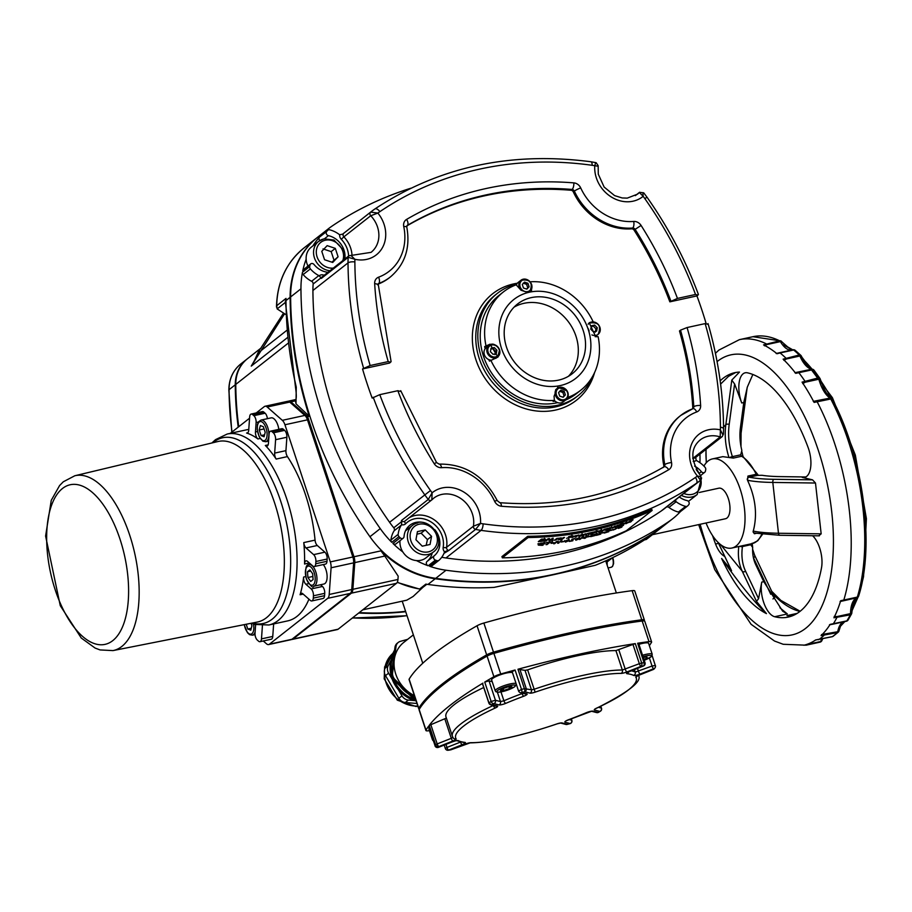 <?xml version="1.0" encoding="UTF-8"?>
<svg xmlns="http://www.w3.org/2000/svg" width="912" height="912" viewBox="0 0 912 912"><rect width="100%" height="100%" fill="white"/><g stroke="black" fill="none" stroke-linecap="round" stroke-linejoin="round"><path stroke-width="1.37" d="M517.355 283.233A67.762 58.528 51.8 0 0 513.684 283.906A67.762 58.528 51.8 0 0 492.252 387.554A67.762 58.528 51.8 0 0 594.567 372.575M577.923 395.774L575.86 397.404A65.151 56.27 -128.2 0 1 555.647 406.866A65.151 56.27 -128.2 0 1 484.283 370.204A65.151 56.27 -128.2 0 1 495.307 294.975L497.371 293.356A65.151 56.27 51.8 0 0 486.347 368.585A65.151 56.27 51.8 0 0 557.711 405.236A65.151 56.27 51.8 0 0 577.923 395.774A65.151 56.27 51.8 0 0 593.393 374.957M516.773 284.077A65.151 56.27 51.8 0 0 497.371 293.356M706.082 323.418A377.876 326.382 51.8 0 0 696.928 295.921L669.853 301.838A346.606 299.375 51.8 0 0 634.102 230.166A2.611 2.246 51.8 0 0 631.64 228.832A57.331 49.522 -128.2 0 1 573.329 191.93A2.611 2.246 51.8 0 0 571.037 190.255A346.606 299.375 51.8 0 0 406.855 225.902M400.277 391.351L397.837 390.712L379.78 394.657L372.176 398.077A377.876 326.382 51.8 0 1 362.543 368.95L389.618 363.044L391.088 361.585L378.149 283.792A2.611 2.246 -128.2 0 1 378.674 283.495A57.331 49.522 51.8 0 0 390.393 276.94L389.367 277.75A57.331 49.522 -128.2 0 1 377.876 284.225M663.035 467.617A2.611 2.246 51.8 0 0 663.765 465.382A57.331 49.522 -128.2 0 1 679.736 416.248L680.762 415.439A57.331 49.522 51.8 0 0 664.802 464.573A5.21 1.311 -11.8 0 1 671.54 462.578A52.121 45.019 -128.2 0 1 696.711 411.95A7.82 6.749 51.8 0 0 700.633 405.498A351.815 303.867 51.8 0 0 687.089 327.545L680.512 330.155A346.606 299.375 -128.2 0 1 693.793 406.729A5.21 1.642 -3.5 0 1 700.633 405.498M692.482 408.827A2.611 2.246 51.8 0 0 692.767 407.55A346.606 299.375 51.8 0 0 679.486 330.965L680.512 330.155M231.796 432.185L228.855 390.028A2.611 0.878 -0.4 0 1 229.06 389.675L235.262 384.807A338.785 292.615 51.8 0 0 238.226 427.124M358.701 613.024A338.785 292.615 51.8 0 0 405.703 611.713M380.954 550.859L353.97 556.753A7.82 3.637 77.7 0 1 354.768 562.613L384.807 556.058L380.954 550.859A91.211 78.785 51.8 0 0 435.206 578.767A390.906 337.634 51.8 0 0 553.288 574.754L494.099 587.385A390.906 337.634 51.8 0 1 427.979 584.444A91.211 78.785 51.8 0 1 425.847 584.125L419.657 588.992A91.211 78.785 -128.2 0 1 397.324 582.175M384.807 556.058L398.191 576.179L397.951 579.462L352.876 589.312A7.82 3.637 77.7 0 1 351.382 593.165L396.469 583.315A7.82 3.637 -102.3 0 0 397.951 579.462M285.638 314.435L277.134 308.906L276.712 305.714A91.211 78.785 -128.2 0 1 304.061 247.904L317.479 237.348A91.211 78.785 51.8 0 0 290.119 297.335A390.906 337.634 51.8 0 0 309.236 416.225L307.618 416.579L290.871 401.85A7.82 3.637 77.7 0 0 288.716 401.086A7.82 3.637 77.7 0 0 288.181 401.303M276.712 305.714L286.003 298.406L285.479 302.111M295.659 388.261A7.82 1.881 -13 0 1 295.613 388.147A7.82 1.881 -13 0 1 296.263 387.121A390.906 337.634 -128.2 0 1 286.015 303.616A390.906 337.634 -128.2 0 1 285.98 300.584A7.82 2.633 179.6 0 0 285.342 301.633L285.365 301.473M650.712 535.8L657.94 530.123A390.906 337.634 51.8 0 1 553.288 574.754L595.308 565.28A390.906 337.634 51.8 0 0 650.712 535.8A91.211 78.785 51.8 0 0 652.354 534.66L648.398 537.841A91.211 78.785 -128.2 0 1 646.152 539.528L642.652 540.235M657.94 530.123A91.211 78.785 51.8 0 0 661.816 527.284A91.211 78.785 51.8 0 0 662.066 527.079M601.008 710.471A2.611 1.938 -121.1 0 1 600.381 711.223A2.611 1.938 -121.1 0 1 599.834 711.417A2.611 2.451 -75.3 0 0 601.35 708.065L598.511 707.324M653.368 669.431A2.611 0.73 -111.6 0 1 653.266 669.511A2.611 0.73 -111.6 0 1 653.117 669.511A2.611 2.462 37.4 0 0 654.383 668.667L655.01 667.823A2.611 2.462 -143.6 0 1 653.722 668.701A2.611 0.73 -111.6 0 1 652.057 666.045L635.219 672.098A97.721 19.027 161.7 0 0 631.366 670.81M639.301 674.994A2.611 0.73 -111.6 0 1 639.187 675.097A2.611 0.73 -111.6 0 1 639.027 675.108A5.21 1.015 161.7 0 0 635.835 677.24A95.122 18.514 -18.3 0 1 596.482 708.191A5.21 1.015 161.7 0 0 594.601 710.049L599.834 711.417A314.093 61.138 -18.3 0 1 598.055 712.477L593.017 711.166A2.611 2.451 104.7 0 1 591.683 711.292L596.596 712.58A2.611 2.451 -75.3 0 0 598.055 712.477A2.611 1.927 59.2 0 0 598.591 712.295L600.381 711.223A2.611 2.611 0 0 0 601.51 708.179L600.757 706.253M601.43 708.362L600.86 706.207M569.909 723.615A2.611 0.673 -105.2 0 0 570.057 723.638A2.611 0.673 -105.2 0 0 570.171 723.547A2.611 2.451 -75.3 0 0 571.687 720.195L569.213 719.545M571.767 720.491L571.231 718.793M593.017 711.166A5.21 1.015 161.7 0 0 586.165 712.751A95.122 18.514 -18.3 0 1 568.541 719.739A5.21 1.015 161.7 0 0 565.132 722.224L570.171 723.547A314.093 61.138 -18.3 0 1 567.298 724.322L562.066 722.954A2.611 2.451 104.7 0 1 560.732 723.079L565.839 724.424A2.611 2.451 -75.3 0 0 567.298 724.322A2.611 0.707 74.9 0 1 567.173 724.413A2.611 0.707 74.9 0 1 567.047 724.413M562.066 722.954A5.21 1.015 161.7 0 0 556.822 723.934A95.122 18.514 -18.3 0 1 470.888 742.699A5.21 1.015 161.7 0 0 465.04 744.146L450.961 749.732A2.611 0.73 68.4 0 0 451.109 749.732A2.611 0.73 68.4 0 0 451.235 749.63M448.624 750.097A2.611 1.687 81.4 0 1 448.214 750.245L450.551 749.881A2.611 1.664 -98.8 0 0 450.961 749.732A314.093 61.138 -18.3 0 1 448.624 750.097L462.179 744.716A2.611 0.73 -111.6 0 1 460.514 742.06L446.948 747.441A2.611 0.73 68.4 0 0 448.624 750.097M462.179 744.716A5.21 1.015 161.7 0 0 464.903 742.379A95.122 18.514 -18.3 0 1 458.348 740.669A5.21 1.015 161.7 0 0 451.816 742.003L438.25 747.384A314.093 61.138 -18.3 0 1 438.854 746.575L452.945 740.977A2.611 0.73 -111.6 0 1 451.28 738.332L437.19 743.918A2.611 0.73 68.4 0 0 438.854 746.575A2.611 2.462 -142.6 0 1 435.64 744.796A316.692 61.64 161.7 0 0 435.024 745.617A2.611 2.462 36.4 0 0 438.25 747.384A2.611 0.73 68.4 0 0 438.41 747.373A2.611 0.73 68.4 0 0 438.524 747.27M445.945 744.386L446.948 747.441L445.341 748.49A2.611 2.611 0 0 0 448.214 750.245M492.138 704.668A2.611 2.451 104.7 0 1 490.679 704.759L495.911 706.139A2.611 2.451 104.7 0 0 497.371 706.036L492.138 704.668A314.093 61.138 -18.3 0 1 493.916 703.608A2.611 1.927 -120.8 0 1 491.146 701.476A316.692 61.64 161.7 0 0 489.356 702.548A2.611 1.938 58.9 0 0 492.138 704.668M430.772 724.504L437.19 743.918L435.64 744.796L429.21 725.382L446.378 718.086M482.585 683.749L489.014 703.163M489.014 680.842L495.433 700.256A2.611 2.451 104.7 0 1 493.916 703.608L498.955 704.919A2.611 2.451 -75.3 0 0 500.483 701.579L495.433 700.256L491.146 701.476L484.728 682.062L489.014 680.842L492.206 681.674M521.801 692.539A2.611 2.451 104.7 0 1 520.342 692.63L525.38 693.952A2.611 2.451 104.7 0 0 526.84 693.861L521.801 692.539A314.093 61.138 -18.3 0 1 524.674 691.763A2.611 0.707 -105.1 0 0 524.4 688.64A316.692 61.64 161.7 0 0 521.504 689.426A2.611 0.673 74.8 0 1 521.801 692.539M512.259 671.62L515.075 670.012L521.504 689.426L518.677 691.034M519.772 668.998L526.19 688.412A2.611 2.451 104.7 0 1 524.674 691.763L529.906 693.131A2.611 2.451 -75.3 0 0 531.434 689.78L524.4 688.64L517.97 669.226L525.016 670.366L527.626 669.875A97.721 19.027 -18.3 0 1 615.919 650.598L635.288 643.61A316.692 61.64 161.7 0 0 517.97 669.226M529.906 693.131A5.21 1.015 161.7 0 0 535.15 692.151A95.122 18.514 -18.3 0 1 621.083 673.387A5.21 1.015 161.7 0 0 626.932 671.939L641.011 666.353A2.611 0.73 -111.6 0 1 639.346 663.697L622.337 670.012A97.721 19.027 161.7 0 0 534.056 689.29L531.434 689.78L525.016 670.366M628.015 672.178L643.507 665.988A2.611 0.73 -111.6 0 1 643.348 665.988A2.611 1.687 -98.6 0 0 644.054 662.659A316.692 61.64 161.7 0 0 641.706 663.024A2.611 1.664 81.2 0 1 641.011 666.353A314.093 61.138 -18.3 0 1 643.348 665.988L629.793 671.369A2.611 0.73 68.4 0 0 629.953 671.369A2.611 0.73 68.4 0 0 630.067 671.266M645.023 662.75L644.054 662.659L637.636 643.245L638.605 643.336L645.023 662.75A2.611 2.611 0 0 1 643.507 665.988M652.137 655.603L655.34 665.612A2.611 2.462 -143.6 0 1 655.01 667.823A2.611 2.611 0 0 0 655.386 665.464L652.057 666.045L649.39 657.985M452.945 740.977A5.21 1.015 161.7 0 0 456.137 738.845A95.122 18.514 -18.3 0 1 495.49 707.894A2.611 1.288 -114.8 0 1 493.312 705.466A97.721 19.027 161.7 0 0 452.398 736.303L445.979 716.889A97.721 19.027 -18.3 0 1 483.725 687.523M648.991 641.626A7.82 1.516 -18.3 0 1 651.601 641.911L644.784 621.277A7.82 1.516 161.7 0 0 642.173 620.992L648.991 641.626A316.692 61.64 161.7 0 0 637.636 643.245M642.173 620.992A316.692 61.64 161.7 0 0 493.894 653.38A7.82 1.516 161.7 0 0 487.076 656.081A316.692 61.64 161.7 0 0 419.167 709.49A7.82 1.516 161.7 0 0 419.098 709.867L425.915 730.489A7.82 1.516 -18.3 0 1 425.995 730.113L419.167 709.49M515.075 670.012A316.692 61.64 161.7 0 0 500.722 674.002L493.894 653.38M296.263 387.121L296.001 403.834L295.454 400.368C296.503 399.091 296.56 395.01 295.636 388.147M296.012 403.845L309.236 416.225M308.94 599.173A97.721 45.429 77.7 0 1 287.69 620.89L268.915 624.982A97.721 45.429 -102.3 0 0 292.444 519.817A97.721 45.429 -102.3 0 0 227.213 434.032L215.54 439.641L211.88 442.981M305.702 576.601L303.628 577.057A97.721 45.429 77.7 0 1 300.082 594.761L303.16 594.088M268.139 444.851L265.324 445.466A5.21 2.428 -102.3 0 0 266.954 446.162A5.21 2.428 -102.3 0 0 268.436 443.357L269.097 433.975A5.21 2.428 77.7 0 1 270.579 431.159L281.854 428.697A5.21 2.428 77.7 0 1 283.29 429.21L284.612 430.373A5.21 2.428 77.7 0 1 286.881 437.236L285.935 450.642A5.21 2.428 -102.3 0 0 287.428 456.604A97.721 45.429 77.7 0 1 315.05 540.121L303.776 542.583A97.721 45.429 77.7 0 1 304.551 564.004L309.316 562.966M265.324 445.466A97.721 45.429 77.7 0 1 276.154 459.067L287.428 456.604M247.79 432.778L246.593 433.04A97.721 45.429 77.7 0 1 257.925 438.968L260.182 438.478M227.213 434.032L245.989 429.94A97.721 45.429 77.7 0 1 248.759 429.518M429.449 730.66A316.692 61.64 161.7 0 1 428.526 730.774A7.82 1.516 -18.3 0 1 425.915 730.489M428.686 726.454L428.594 726.203A316.692 61.64 161.7 0 0 425.995 730.113M651.601 641.911A7.82 1.516 -18.3 0 1 651.533 642.287A316.692 61.64 161.7 0 1 649.355 645.605M487.076 656.081L493.894 676.715A7.82 1.516 -18.3 0 1 500.722 674.002M644.385 620.069L634.752 590.942A7.82 1.516 161.7 0 0 632.141 590.657L641.774 619.784A7.82 1.516 -18.3 0 1 644.385 620.069A7.82 1.516 -18.3 0 1 644.305 620.445A316.692 61.64 161.7 0 1 644.02 620.912M632.141 590.657A316.692 61.64 161.7 0 0 562.681 603.163A316.692 61.64 161.7 0 0 483.862 623.044A7.82 1.516 161.7 0 0 477.044 625.746A316.692 61.64 161.7 0 0 432.869 654.679A316.692 61.64 161.7 0 0 409.135 679.155A7.82 1.516 161.7 0 0 409.066 679.52L418.699 708.647A7.82 1.516 -18.3 0 1 418.768 708.271L409.135 679.155M641.774 619.784A316.692 61.64 161.7 0 0 493.495 652.16L483.862 623.044M477.044 625.746L486.666 654.873A7.82 1.516 -18.3 0 1 493.495 652.16M486.666 654.873A316.692 61.64 161.7 0 0 418.768 708.271M419.452 709.012A7.82 1.516 -18.3 0 1 418.699 708.647M292.307 639.403L337.394 629.554A7.82 3.637 -102.3 0 0 338.135 629.2L293.048 639.05A7.82 3.637 77.7 0 1 292.307 639.403A7.82 3.637 77.7 0 1 291.726 639.426M338.135 629.2L396.469 583.315M293.048 639.05L351.382 593.165M353.97 556.753L307.618 416.579M352.876 589.312L354.768 562.613M304.87 415.405L282.332 420.329A7.82 3.637 77.7 0 1 284.943 424.764L307.481 419.839A7.82 3.637 -102.3 0 0 304.87 415.405L289.754 402.089A7.82 3.637 -102.3 0 0 287.588 401.326L265.05 406.25A7.82 3.637 77.7 0 1 267.205 407.014L289.754 402.089M291.92 639.289L269.382 644.214A7.82 3.637 77.7 0 1 268.641 644.567L291.179 639.654A7.82 3.637 -102.3 0 0 291.92 639.289L350.265 593.404A7.82 3.637 -102.3 0 0 351.747 589.551L353.639 562.864A7.82 3.637 -102.3 0 0 352.841 556.993L330.304 561.917L284.943 424.764M352.841 556.993L307.481 419.839M282.332 420.329L267.205 407.014M256.261 412.931L264.309 406.604A7.82 3.637 77.7 0 1 265.05 406.25M249.569 418.209L230.291 433.371M263.272 640.976L266.486 643.804A7.82 3.637 77.7 0 0 268.641 644.567M269.382 644.214L327.716 598.329L350.265 593.404M351.747 589.551L329.198 594.476A7.82 3.637 77.7 0 1 327.716 598.329M329.198 594.476L331.09 567.777L353.639 562.864M330.304 561.917A7.82 3.637 77.7 0 1 331.09 567.777M320.511 584.763L322.46 586.473A5.21 2.428 77.7 0 1 324.729 593.336L324.558 595.673A5.21 2.428 77.7 0 1 323.076 598.489L311.813 600.951A5.21 2.428 77.7 0 1 310.376 600.438L302.773 593.746A5.21 2.428 -102.3 0 0 301.336 593.245A5.21 2.428 -102.3 0 0 300.082 594.761M273.646 623.956L272.756 636.428A5.21 2.428 77.7 0 1 271.274 639.232L260 641.695A5.21 2.428 77.7 0 1 258.563 641.182L257.298 640.064A5.21 2.428 77.7 0 1 255.029 633.202L255.622 624.674M246.593 433.04A5.21 2.428 -102.3 0 0 247.232 433.075A5.21 2.428 -102.3 0 0 248.714 430.27L249.66 416.864A5.21 2.428 77.7 0 1 251.142 414.059L262.417 411.597A5.21 2.428 77.7 0 1 263.853 412.099L265.118 413.227A5.21 2.428 77.7 0 1 267.376 418.688M315.05 540.121A5.21 2.428 -102.3 0 0 317.296 545.49L324.889 552.17A5.21 2.428 77.7 0 1 327.157 559.033L326.998 561.279A5.21 2.428 77.7 0 1 325.516 564.083L314.252 566.546A5.21 2.428 77.7 0 1 312.816 566.033L307.492 561.359A5.21 2.428 -102.3 0 0 306.056 560.846A5.21 2.428 -102.3 0 0 304.551 564.004M609.239 559.261L606.035 561.781M722.977 435.07L720.389 429.848L720.195 436.916A2.611 2.246 51.8 0 0 722.19 436.609A2.611 2.246 51.8 0 0 722.201 436.609A2.611 2.246 51.8 0 0 722.372 436.449M700.439 476.634L697.418 476.053L700.496 480.271L700.804 475.996C690.475 460.435 690.236 448.442 700.097 440.017A26.06 22.504 -128.2 0 1 720.195 436.916L693.348 458.018A26.06 22.504 51.8 0 0 692.755 457.835M443.984 553.356L448.75 550.495L475.597 529.393A78.181 67.522 51.8 0 0 481.057 530.374A5.21 1.949 -82 0 0 483.098 523.841A72.971 63.031 -128.2 0 1 480.51 523.42L473.408 526.213A2.611 2.246 51.8 0 0 475.597 529.393L480.51 523.42A31.27 27.007 51.8 0 0 464.185 492.286A31.27 27.007 51.8 0 0 432.128 492.811L428.264 499.434A2.611 2.246 51.8 0 0 431.627 500.061A2.611 2.246 51.8 0 0 431.638 500.061A2.611 2.246 51.8 0 0 431.809 499.89L433.702 498.203A26.06 22.504 -128.2 0 1 461.267 498.841A26.06 22.504 -128.2 0 1 473.408 526.213L446.561 547.325A26.06 22.504 51.8 0 0 435.651 520.866A26.06 22.504 51.8 0 0 409.055 517.811M431.809 499.89L432.128 492.811A72.971 63.031 -128.2 0 1 430.475 490.531A372.666 321.879 -128.2 0 1 379.78 394.657M707.587 324.239L705.147 323.6L687.089 327.545M362.543 368.95L370.147 365.53L388.204 361.597L390.644 362.235M389.584 522.291A377.876 326.382 -128.2 0 1 312.919 290.483A78.181 67.522 -128.2 0 1 313.158 284.008A2.611 2.246 51.8 0 0 311.596 281.284A26.06 22.504 -128.2 0 1 303.137 274.569A2.611 2.246 -128.2 0 1 302.465 272.255A91.211 78.785 51.8 0 0 300.949 288.808A390.906 337.634 51.8 0 0 380.258 528.607A91.211 78.785 51.8 0 0 391.772 542.321A2.611 2.246 -128.2 0 1 390.929 540.041A26.06 22.504 -128.2 0 1 394.121 530.784A2.611 2.246 51.8 0 0 393.779 527.797A78.181 67.522 -128.2 0 1 389.584 522.291L430.475 490.531M349.102 255.679A2.611 2.246 51.8 0 0 348.19 257.309L354.893 259.282L350.972 255.463M312.919 290.483L348.019 262.884A5.21 1.756 -0.4 0 1 354.871 261.926A72.971 63.031 -128.2 0 1 354.893 259.282A31.27 27.007 51.8 0 0 382.96 246.673A31.27 27.007 51.8 0 0 377.876 213.077L370.66 212.108A2.611 2.246 51.8 0 0 370.728 215.745L377.876 213.077A72.971 63.031 -128.2 0 1 379.859 211.664A372.666 321.879 -128.2 0 1 592.196 165.3A72.971 63.031 -128.2 0 1 594.784 165.71L597.759 166.166M639.654 192.238A2.611 2.246 51.8 0 0 639.358 192.489A26.06 22.504 -128.2 0 1 637.465 194.176L627.251 198.121L622.178 197.961L614.585 195.601L604.12 187.04L598.283 174.158L598.158 165.665L596.129 162.689L590.851 161.755A5.21 1.949 98 0 1 592.196 165.3M595.57 162.986L594.784 165.71A31.27 27.007 51.8 0 0 611.108 196.844A31.27 27.007 51.8 0 0 643.165 196.319L642.892 192.945M635.447 195.556L639.358 192.489L643.165 196.319A72.971 63.031 -128.2 0 1 644.818 198.599A372.666 321.879 -128.2 0 1 695.514 294.473L697.954 295.112L698.387 294.462M696.928 295.921L697.954 295.112M669.853 301.838L677.456 298.418L695.514 294.473M284.578 313.762L251.256 366.088L287.28 337.748M253.137 363.386L259.407 349.695C260.068 350.322 257.344 355.794 251.256 366.088M283.541 313.101L260.273 349.011M260.969 348.099L247.494 358.69A39.091 33.767 51.8 0 0 235.775 384.397A338.785 292.615 51.8 0 0 238.739 426.725M612.511 557.722L606.309 562.59M303.628 577.057A5.21 2.428 -102.3 0 0 305.873 584.261L308.723 583.634M324.889 552.17L313.625 554.633A5.21 2.428 77.7 0 1 315.894 561.496L327.157 559.033M326.998 561.279L315.734 563.741L315.894 561.496M313.625 554.633L306.022 547.952L317.296 545.49M303.776 542.583A5.21 2.428 -102.3 0 0 306.022 547.952M315.734 563.741A5.21 2.428 77.7 0 1 314.252 566.546M322.46 586.473L311.186 588.935A5.21 2.428 77.7 0 1 313.454 595.798L324.729 593.336M324.558 595.673L313.295 598.135L313.454 595.798M311.186 588.935L305.873 584.261M313.295 598.135A5.21 2.428 77.7 0 1 311.813 600.951M272.756 636.428L261.482 638.879A5.21 2.428 77.7 0 1 260 641.695M261.482 638.879L262.428 625.609M257.503 431.501L255.463 431.946A5.21 2.428 -102.3 0 0 257.925 438.968M255.463 431.946L256.124 422.541L258.427 422.039M285.935 450.642L274.66 453.104A5.21 2.428 -102.3 0 0 276.154 459.067M251.142 414.059A5.21 2.428 77.7 0 1 252.578 414.561L263.853 412.099M265.118 413.227L253.855 415.678L252.578 414.561M253.855 415.678A5.21 2.428 77.7 0 1 256.124 422.541M284.612 430.373L273.338 432.835A5.21 2.428 77.7 0 1 275.606 439.698L286.881 437.236M274.66 453.104L275.606 439.698M273.338 432.835L272.015 431.672L283.29 429.21M270.579 431.159A5.21 2.428 77.7 0 1 272.015 431.672M410.924 188.203A390.906 337.634 51.8 0 0 332.196 225.994A91.211 78.785 51.8 0 0 328.32 228.821A91.211 78.785 51.8 0 0 320.454 236.071A2.611 2.246 -128.2 0 1 320.933 235.695M680.512 511.518A2.611 2.246 -128.2 0 1 678.403 512.065A26.06 22.504 -128.2 0 1 668.929 507.425L676.145 501.737A2.611 2.246 51.8 0 0 675.735 501.475L673.945 501.133M668.929 507.425A2.611 2.246 51.8 0 0 666.387 507.118M676.145 501.737A26.06 22.504 51.8 0 0 685.63 506.388L678.403 512.065M695.708 457.368L696.187 460.366A2.611 2.246 51.8 0 0 696.597 460.628A26.06 22.504 51.8 0 1 705.056 467.332A2.611 2.246 -128.2 0 1 705.728 469.646A91.211 78.785 51.8 0 1 705.432 471.094A2.611 2.246 -128.2 0 1 701.362 471.675L699.367 473.248M699.949 462.692A91.211 78.785 51.8 0 0 700.017 458.77A390.906 337.634 51.8 0 0 699.96 454.096M679.28 496.972A19.54 16.883 -128.2 0 0 686.998 500.563A2.611 2.246 -128.2 0 1 688.685 504.792A91.211 78.785 51.8 0 1 687.739 505.829A2.611 2.246 -128.2 0 1 685.63 506.388M694.579 466.1A19.54 16.883 -128.2 0 1 701.362 471.675M394.121 530.784L401.337 525.107A2.611 2.246 51.8 0 0 401.531 524.708L401.679 521.584L393.779 527.797M401.337 525.107A26.06 22.504 51.8 0 0 398.156 534.352L390.929 540.041M447.507 550.586L444.589 551.965A2.611 2.246 51.8 0 0 444.395 552.353A26.06 22.504 51.8 0 1 439.06 560.242A2.611 2.246 -128.2 0 1 436.894 560.618L429.666 566.295A91.211 78.785 51.8 0 0 446.036 570.239A390.906 337.634 51.8 0 0 668.781 521.596A91.211 78.785 51.8 0 0 672.657 518.768A91.211 78.785 51.8 0 0 680.409 511.632M445.067 551.441L444.589 551.965A5.21 4.503 51.8 0 1 443.175 547.382A2.611 1.037 -170.4 0 0 446.561 547.325A2.611 2.246 -128.2 0 0 448.75 550.495M445.968 557.973L481.057 530.374A377.876 326.382 51.8 0 0 696.369 483.349A78.181 67.522 51.8 0 0 699.698 480.92L664.597 508.52A78.181 67.522 -128.2 0 1 661.28 510.948A377.876 326.382 -128.2 0 1 445.968 557.973A78.181 67.522 -128.2 0 1 441.75 557.255M438.854 560.401L431.832 565.919A2.611 2.246 -128.2 0 1 429.666 566.295M404.974 521.003A2.611 2.246 -128.2 0 1 401.428 520.547L401.679 521.584M391.772 542.321L399 536.632A2.611 2.246 -128.2 0 1 398.156 534.352M399 536.632A91.211 78.785 51.8 0 0 400.151 537.772L392.924 543.449A91.211 78.785 51.8 0 0 402.83 551.954M426.508 523.499A19.54 16.883 -128.2 0 0 409.853 525.244A19.54 16.883 -128.2 0 0 404.039 536.609A2.611 2.246 -128.2 0 1 400.151 537.772M434.807 529.678A19.54 16.883 -128.2 0 1 434.283 555.75L427.055 561.439A19.54 16.883 51.8 0 0 432.208 552.946M416.453 560.584A91.211 78.785 51.8 0 0 428.207 565.782L435.434 560.105A2.611 2.246 -128.2 0 1 434.283 555.75M435.434 560.105A91.211 78.785 51.8 0 0 436.894 560.618M320.454 236.071L327.682 230.394A2.611 2.246 -128.2 0 1 329.791 229.835A26.06 22.504 51.8 0 1 339.264 234.487A2.611 2.246 51.8 0 0 339.686 234.737L342.661 234.156M342.741 234.099L343.824 233.221A2.611 2.246 -128.2 0 0 343.881 236.858L370.728 215.745A26.06 22.504 -128.2 0 1 371.059 252.362L348.977 255.77A2.611 2.246 51.8 0 0 348.965 255.782L322.13 276.883A2.611 2.246 -128.2 0 0 321.355 278.411L348.19 257.309A78.181 67.522 51.8 0 0 348.019 262.884A377.876 326.382 51.8 0 0 363.569 368.14M313.158 284.008L321.047 277.807L319.234 275.857A2.611 2.246 51.8 0 0 318.824 275.595L311.596 281.284M303.137 274.569L310.365 268.892A26.06 22.504 51.8 0 0 318.824 275.595M321.047 277.807L321.355 278.411M327.682 230.394A91.211 78.785 51.8 0 0 326.735 231.431L319.508 237.109A91.211 78.785 51.8 0 0 312.827 245.955M324.49 238.75L328.423 235.661A2.611 2.246 -128.2 0 1 326.735 231.431M328.423 235.661A19.54 16.883 -128.2 0 1 344.85 259.019M327.967 272.289A19.54 16.883 -128.2 0 1 314.059 264.537A2.611 2.246 -128.2 0 0 309.977 265.13A91.211 78.785 51.8 0 0 309.692 266.578L302.465 272.255M310.365 268.892A2.611 2.246 -128.2 0 1 309.692 266.578M306.147 259.259A91.211 78.785 51.8 0 0 302.761 270.807A2.611 2.246 -128.2 0 1 303.491 269.61L310.707 263.921M328.32 228.821L317.992 236.938A91.211 78.785 51.8 0 0 290.632 296.936A390.906 337.634 51.8 0 0 369.941 536.723A91.211 78.785 51.8 0 0 435.719 578.356A390.906 337.634 51.8 0 0 658.453 529.712A91.211 78.785 51.8 0 0 662.329 526.885L672.657 518.768M319.816 240.563A2.611 2.246 -128.2 0 1 319.508 237.109M428.207 565.782A2.611 2.246 -128.2 0 1 427.055 561.439M403.264 538.126L396.036 543.814A2.611 2.246 -128.2 0 1 392.924 543.449M409.123 528.002A19.54 16.883 51.8 0 0 406.695 528.664M482.938 683.134A316.692 61.64 161.7 0 0 429.21 725.382M493.894 676.715A316.692 61.64 161.7 0 0 484.728 682.062M620.741 527.421A379.175 327.511 51.8 0 0 621.916 526.988L621.585 527.239A379.175 327.511 -128.2 0 1 618.382 528.413L618.701 528.162A379.175 327.511 51.8 0 0 619.898 527.729L622.007 526.064A379.175 327.511 -128.2 0 1 620.81 526.498L622.896 525.437A379.175 327.511 51.8 0 0 623.58 525.187L620.65 527.136M544.578 540.086L544.51 539.357L542.788 539.345A379.175 327.511 -128.2 0 1 542.059 539.391L539.642 541.295A379.175 327.511 51.8 0 0 540.371 541.249L544.578 540.086L544.384 539.003M542.777 541.158L539.972 541.534A379.175 327.511 -128.2 0 1 538.319 541.637L541.466 539.163A379.175 327.511 51.8 0 0 543.107 539.06L545.433 539.083L545.57 540.007L542.697 540.919M545.433 539.083L545.57 540.007L545.251 539.049M548.636 538.958L545.923 541.09A379.175 327.511 -128.2 0 1 545.034 541.169L548.18 538.684A379.175 327.511 51.8 0 0 549.537 538.582L549.925 540.28L552.41 538.319A379.175 327.511 51.8 0 0 553.299 538.228L550.153 540.702A379.175 327.511 -128.2 0 1 549.092 540.805L548.534 538.661M549.662 539.494A377.876 326.382 -128.2 0 1 548.785 539.573M549.925 540.28L549.412 538.582M552.923 540.428A379.175 327.511 -128.2 0 1 551.783 540.542L552.387 540.075A379.175 327.511 51.8 0 0 553.527 539.95L552.797 540.029M560.173 539.357L563.605 537.567A379.175 327.511 51.8 0 0 564.494 537.453L562.134 539.311A379.175 327.511 -128.2 0 1 561.233 539.425L558.6 539.676L560.333 537.989A379.175 327.511 51.8 0 0 561.222 537.875L559.523 539.334L559.124 538.114L555.385 540.155A379.175 327.511 -128.2 0 1 554.496 540.257L556.856 538.399A379.175 327.511 51.8 0 0 557.745 538.297L559.25 538.399A379.175 327.511 -128.2 0 1 559.204 538.411L559.159 538.137M571.835 536.894A379.175 327.511 -128.2 0 1 568.427 537.43L568.792 537.145A379.175 327.511 51.8 0 0 572.155 536.609L568.632 536.746A379.175 327.511 -128.2 0 1 568.564 536.758L571.288 535.914L572.85 536.678L566.603 538.285A379.175 327.511 51.8 0 0 566.671 538.274L571.767 536.678M573.352 536.005L572.85 536.678L572.554 535.789M572.155 536.609L571.927 535.07M576.247 537.054A379.175 327.511 -128.2 0 1 575.369 537.214L577.399 535.618A379.175 327.511 -128.2 0 1 575.609 535.937L571.984 537.59A379.175 327.511 51.8 0 0 572.029 537.578L575.176 535.8A379.175 327.511 51.8 0 0 578.607 535.196L576.11 536.632M582.779 535.116A379.175 327.511 -128.2 0 1 579.188 535.823L582.073 535.583A379.175 327.511 51.8 0 0 582.13 535.572L579.724 536.427L578.333 535.96L581.993 534.512L583.235 534.421L582.779 535.116L582.551 534.421M580.055 536.153L579.086 535.492M579.496 535.583A379.175 327.511 51.8 0 0 582.232 535.048L579.405 535.333M582.232 535.048L582.323 534.455M593.005 532.38A379.175 327.511 -128.2 0 1 591.261 532.79L589.243 534.375A379.175 327.511 -128.2 0 1 588.377 534.569L590.395 532.984A379.175 327.511 -128.2 0 1 588.639 533.372L588.992 533.098A379.175 327.511 51.8 0 0 593.347 532.106L592.948 532.209M585.595 535.184L584.923 534.706A379.175 327.511 -128.2 0 1 584.489 534.797L583.395 535.652A379.175 327.511 -128.2 0 1 582.529 535.834L584.888 533.976A379.175 327.511 51.8 0 0 585.755 533.794L584.729 534.603L588.445 533.224A379.175 327.511 51.8 0 0 588.685 533.167L588.343 533.44A379.175 327.511 -128.2 0 1 588.137 533.486L585.835 534.409L586.678 534.945A379.175 327.511 -128.2 0 1 585.595 535.184L585.344 534.432M609.718 528.059L608.372 529.12L611.621 527.763L609.626 527.797M610.048 527.797L612.533 527.467L607.061 530.146A379.175 327.511 -128.2 0 1 606.218 530.396L609.444 527.854A379.175 327.511 51.8 0 0 610.288 527.603L610.014 527.695M592.618 533.52L591.626 534.295A379.175 327.511 -128.2 0 1 590.759 534.5L593.997 531.958A379.175 327.511 51.8 0 0 594.863 531.753L597.166 531.787L592.492 533.144M592.937 533.258L596.231 532.049L592.811 532.893M596.494 531.32L597.166 531.787L596.972 531.217M613.628 527.41L617.686 525.301A379.175 327.511 51.8 0 0 618.473 525.038L616.113 526.897A379.175 327.511 -128.2 0 1 615.281 527.17L617.048 525.791L612.932 527.923A379.175 327.511 -128.2 0 1 612.169 528.162L614.528 526.304A379.175 327.511 51.8 0 0 615.361 526.042L613.525 527.102M601.156 530.134L602.171 530.51L598.66 532.095L597.634 531.707L601.156 530.134L602.171 530.51L601.988 529.952M598.603 531.913L597.634 531.707M599.002 531.821L601.293 530.75L599.002 531.821L598.42 531.183M626.476 522.781L623.785 523.75L626.042 522.553M622.93 524.058L626.384 522.28L627.342 522.462L623.842 524.104M626.384 522.28L627.194 522.029M607.016 528.732A379.175 327.511 -128.2 0 1 604.736 529.37L602.718 530.966A379.175 327.511 -128.2 0 1 601.863 531.194L604.223 529.336A379.175 327.511 51.8 0 0 608.213 528.219L605.853 530.077A379.175 327.511 -128.2 0 1 604.998 530.317L606.97 528.572M631.925 520.387A379.175 327.511 -128.2 0 1 630.523 520.923L627.923 522.599A379.175 327.511 51.8 0 0 630.238 521.71L631.891 520.262M631.058 521.39A379.175 327.511 51.8 0 0 631.549 521.197L630.648 521.915A379.175 327.511 -128.2 0 1 629.873 522.211L630.443 521.767A379.175 327.511 -128.2 0 1 627.217 522.998L626.647 523.442A379.175 327.511 -128.2 0 1 625.883 523.727L626.783 523.021A379.175 327.511 51.8 0 0 627.103 522.895L630.078 520.946A379.175 327.511 51.8 0 0 633.088 519.806L630.979 521.128M620.901 525.198L619.282 525.836A379.175 327.511 -128.2 0 1 617.321 526.498L619.693 524.639A379.175 327.511 51.8 0 0 621.517 524.024L622.782 523.83L620.855 525.05M618.473 525.973A379.175 327.511 51.8 0 0 619.191 525.722L620.228 525.027A379.175 327.511 -128.2 0 1 619.248 525.358L618.37 525.677M619.556 525.118A379.175 327.511 51.8 0 0 620.513 524.799L620.992 524.343A379.175 327.511 -128.2 0 1 620.194 524.605L619.453 524.822M539.756 544.042L537.875 543.883M539.471 543.689L540.531 544.977L544.35 543.085L541.169 543.347L539.197 544.749L538.798 543.529M543.974 543.78L544.202 542.64M541.306 545.353L542.902 545.251A379.175 327.511 51.8 0 0 543.028 545.239L540.383 545.239A379.175 327.511 -128.2 0 1 540.166 545.262L538.274 545.102L540.702 543.199L545.33 542.822L544.966 543.7L541.318 544.874M545.33 542.822L544.966 543.7L544.624 542.651M553.744 543.016A379.175 327.511 -128.2 0 1 551.053 543.335L551.441 543.028A379.175 327.511 51.8 0 0 554.12 542.72L553.664 542.777M552.216 542.127A379.175 327.511 -128.2 0 1 549.833 542.389L547.052 544.567A379.175 327.511 -128.2 0 1 546.106 544.669L548.876 542.48A379.175 327.511 -128.2 0 1 546.482 542.72L546.858 542.423A379.175 327.511 51.8 0 0 552.592 541.842L552.136 541.888M563.73 541.637A379.175 327.511 -128.2 0 1 561.074 542.036L561.45 541.728A379.175 327.511 51.8 0 0 564.106 541.329L563.65 541.409M558.053 541.181L558.532 542.743L561.017 540.782A379.175 327.511 51.8 0 0 561.895 540.656L558.6 542.686M558.258 541.922A377.876 326.382 -128.2 0 1 557.403 542.047M558.748 543.13A379.175 327.511 -128.2 0 1 557.699 543.278L557.289 541.557L554.576 543.7A379.175 327.511 -128.2 0 1 553.698 543.803L556.844 541.329A379.175 327.511 51.8 0 0 558.178 541.158L558.532 542.743M579.223 537.647L579.793 538.49L575.951 540.223L575.369 539.38L579.223 537.647L579.793 538.49L579.496 537.601M575.882 540.018L575.369 539.38M576.316 539.186L575.609 539.893L577.649 539.482L579.565 537.977L576.19 538.81M579.565 537.977L578.881 537.92M575.415 539.334L576.304 539.95M564.973 541.169L565.873 541.853L569.145 539.915L567.082 540.257L565.166 541.762L565.873 541.853M564.927 541.204L568.803 539.551L569.396 540.463L565.52 542.127L564.927 541.204L565.451 541.899M568.803 539.551L569.396 540.463L569.077 539.516M569.145 539.915L568.45 539.824M586.986 536.267L583.349 538.126A379.175 327.511 -128.2 0 1 582.791 538.251L582.859 537.179L580.146 539.311A379.175 327.511 -128.2 0 1 579.302 539.494L582.449 537.02A379.175 327.511 51.8 0 0 583.691 536.758L583.657 537.761L587.066 536.005A379.175 327.511 51.8 0 0 588.331 535.709L585.185 538.194A379.175 327.511 -128.2 0 1 584.273 538.399L586.918 536.085M583.349 538.126L582.95 536.917M583.657 537.761L583.349 536.826M571.733 540.805A379.175 327.511 51.8 0 0 572.964 540.577L572.645 540.827A379.175 327.511 -128.2 0 1 569.259 541.454L569.578 541.204A379.175 327.511 51.8 0 0 570.844 540.976L572.953 539.311A379.175 327.511 -128.2 0 1 571.687 539.539L573.853 538.707A379.175 327.511 51.8 0 0 574.571 538.582L571.596 540.383M597.554 533.6L595.137 535.504L590.759 536.644L593.188 534.728L597.554 533.6L597.155 534.329L596.915 533.6M591.991 535.333L592.891 536.131L596.619 533.987L593.609 534.763L592.105 535.652L592.891 536.131M596.22 534.592L596.516 533.668M590.053 536.37A379.175 327.511 -128.2 0 1 587.476 536.997L587.852 536.701A379.175 327.511 51.8 0 0 590.44 536.074L589.996 536.176M599.971 532.961L599.138 533.281A379.175 327.511 -128.2 0 1 599.093 533.292L602.604 532.426L597.588 534.831A379.175 327.511 51.8 0 0 600.894 533.896L600.529 534.193A379.175 327.511 -128.2 0 1 596.38 535.355L601.669 532.699L599.925 532.802M605.078 532.266A379.175 327.511 -128.2 0 1 602.536 533.018L602.923 532.711A379.175 327.511 51.8 0 0 605.454 531.958L605.021 532.095M607.757 531.992L605.294 532.768A379.175 327.511 -128.2 0 1 604.337 533.064L607.244 531.605L606.708 531.194A379.175 327.511 51.8 0 0 607.745 530.887L610.196 530.111A379.175 327.511 51.8 0 0 611.154 529.815L608.27 531.274L608.794 531.673A379.175 327.511 -128.2 0 1 607.757 531.992L607.426 530.978M607.426 531.685L607.221 531.046M612.944 529.769A379.175 327.511 -128.2 0 1 610.424 530.59L610.812 530.294A379.175 327.511 51.8 0 0 613.32 529.473L612.887 529.61M620.593 526.27L613.183 530.043A379.175 327.511 51.8 0 0 613.24 530.02L615.292 529.142L615.292 528.094A379.175 327.511 51.8 0 0 616.273 527.763L616.216 528.607L619.681 526.589A379.175 327.511 51.8 0 0 620.593 526.27M616.216 528.607L615.976 527.866M626.316 530.75L652.126 510.458A379.175 327.511 -128.2 0 1 528.139 537.533L502.33 557.825A379.175 327.511 51.8 0 0 626.316 530.75M652.126 510.458L651.715 509.215A377.876 326.382 51.8 0 1 527.729 536.302L528.139 537.533M502.33 557.825L501.931 556.594L527.729 536.302M392.593 672.725L391.556 673.546A7.82 6.749 51.8 0 0 394.303 680.74L395.341 679.93A7.82 6.749 -128.2 0 1 392.593 672.725L396.002 646.562A7.82 6.749 -128.2 0 1 398.282 642.424A7.82 6.749 -128.2 0 1 400.368 641.364L407.675 639.335M415.37 698.592L395.341 679.93M414.379 695.605A32.57 28.135 -128.2 0 1 405.749 689.632A32.57 28.135 -128.2 0 1 394.292 659.65A32.57 28.135 -128.2 0 1 403.811 642.367L413.364 634.855M415.724 699.686L415.142 700.142L394.303 680.74M398.282 642.424L397.256 643.234A7.82 6.749 51.8 0 0 394.964 647.383L396.002 646.562M415.142 700.142A7.82 6.749 51.8 0 0 416.157 700.963M416.1 700.929A31.27 27.007 -128.2 0 1 414.949 700.621A31.27 27.007 -128.2 0 1 398.35 689.7A31.27 27.007 -128.2 0 1 392.228 679.315L388.603 673.17A7.82 6.749 -128.2 0 1 388.17 665.76L385.069 668.2L394.622 650.005M388.17 665.76L391.111 660.174A31.27 27.007 -128.2 0 1 394.201 653.231M385.069 668.2A7.82 6.749 51.8 0 0 385.502 675.598L388.603 673.17M392.228 679.315A31.27 27.007 -128.2 0 1 391.111 660.174M401.964 695.845L398.875 698.284A7.82 6.749 51.8 0 0 405.293 702.502L408.394 700.074A7.82 6.749 -128.2 0 1 401.964 695.845L398.35 689.7M414.949 700.621L408.394 700.074M416.989 703.494L405.293 702.502M398.875 698.284L385.502 675.598M414.151 699.23A31.27 27.007 -128.2 0 1 394.109 680.546M391.647 672.794A31.27 27.007 -128.2 0 1 394.041 654.497M408.314 693.793A28.671 24.761 -128.2 0 1 399.946 685.995M391.556 673.546L394.964 647.383M699.276 492.469L718.816 488.194A15.641 7.273 77.7 0 1 728.836 500.243A15.641 7.273 77.7 0 1 726.967 518.039A15.641 7.273 77.7 0 1 725.485 518.746L652.365 534.717M422.883 587.362L413.125 596.471L406.809 600.164L362.759 609.832M359.225 612.613A338.785 292.615 51.8 0 0 405.589 611.371M567.891 397.199L567.902 397.427A62.54 54.025 51.8 0 0 580.693 390.279A62.54 54.025 51.8 0 0 598.124 336.676L595.73 336.71L589.198 322.734L590.976 322.153M596.38 335.707A62.54 54.025 -128.2 0 1 596.619 336.699M555.146 401.189A62.54 54.025 -128.2 0 1 553.094 401.394L554.382 400.379L554.074 396.23L557.756 387.235L567.15 390.872M485.15 348.749A62.54 54.025 -128.2 0 1 484.66 346.571L490.029 344.189L497.975 357.059L489.47 361.129A62.54 54.025 -128.2 0 1 488.798 359.602M484.66 346.571L487.897 345.865A7.82 6.749 -128.2 0 1 488.672 345.751M531.753 284.772L531.502 290.917L526.646 292.091L521.037 290.244L516.158 284.806A62.54 54.025 51.8 0 0 503.367 291.954A62.54 54.025 51.8 0 0 485.948 345.557M529.427 292.193A50.137 43.297 -128.2 0 1 590.144 354.027A50.137 43.297 -128.2 0 1 515.041 370.432A50.137 43.297 -128.2 0 1 529.427 292.193M490.77 360.115A62.54 54.025 51.8 0 0 554.382 400.379M593.188 321.856A62.54 54.025 51.8 0 0 530.203 281.808M557.665 402.637A62.54 54.025 -128.2 0 1 556.913 402.808A62.54 54.025 -128.2 0 1 488.399 367.627A62.54 54.025 -128.2 0 1 498.978 295.408L503.367 291.954M580.693 390.279L576.316 393.733A62.54 54.025 -128.2 0 1 565.543 400.083M531.229 297.631A44.3 38.27 -128.2 0 1 579.758 322.552A44.3 38.27 -128.2 0 1 572.257 373.703A44.3 38.27 -128.2 0 1 514.79 362.543A44.3 38.27 -128.2 0 1 517.48 304.061A44.3 38.27 -128.2 0 1 531.229 297.631M568.45 376.291A44.3 38.27 51.8 0 0 571.208 325.926A44.3 38.27 51.8 0 0 524.001 303.308A44.3 38.27 51.8 0 0 514.072 307.15M235.262 384.807A39.091 33.767 -128.2 0 1 246.981 359.1A39.091 33.767 -128.2 0 1 247.243 358.895M756.23 474.286A2.611 1.106 -26.5 0 1 757.792 474.559L757.769 474.525A2.611 1.072 153.9 0 0 757.769 474.525A2.611 1.072 153.9 0 0 756.219 474.263A2.611 1.208 -102.3 0 0 756.23 474.286L757.382 475.357L762.033 475.289A66.268 12.836 -6.4 0 0 780.262 476.611L804.27 476.953L802.229 477.398L812.546 479.849L815.488 483.029L821.165 533.851L818.794 535.754M755.341 533.075L754.384 533.748L753.084 531.844L753.973 528.139C757.279 512.647 755.125 496.698 747.521 480.282L747.943 476.064L749.094 477.17A2.611 2.189 101.4 0 0 747.224 479.359M753.084 531.844A2.611 2.189 101.4 0 0 754.543 533.087L779.806 535.276A2.611 1.391 90.8 0 0 780.125 535.219M751.351 543.746L750.736 544.738L752.685 547.474A66.268 43.172 140.9 0 0 755.729 564.665L763.777 581.662L761.748 582.107L758.579 598.66L756.504 601.396L766.445 613.605C755.398 603.448 740.464 585.082 721.631 558.486L731.173 569.886M738.8 546.516A81.054 52.793 140.9 0 0 742.197 571.151A2.611 1.949 -25.3 0 0 745.606 571.277A78.443 51.095 -39.1 0 1 742.379 546.995A78.443 51.095 -39.1 0 1 742.436 546.55A2.611 1.619 -172.1 0 1 739.837 546.288M750.736 544.738L742.436 546.55L743.086 545.547M752.138 543.221L752.685 547.474M720.172 380.851A125.092 58.151 77.7 0 1 734.821 372.666A125.092 58.151 77.7 0 1 739.472 372.073L731.8 380.087L734.605 383.975L741.741 402.979L743.782 402.534L747.338 387.053L752.845 374.479M729.577 457.664A2.611 0.752 -18 0 1 732.393 456.627L733.328 458.086L722.794 456.65L712.42 458.918A45.6 21.204 77.7 0 1 737.204 481.433A45.6 21.204 77.7 0 1 743.975 530.328A45.6 21.204 77.7 0 1 731.88 548.032A45.6 21.204 77.7 0 1 706.036 522.998M720.594 384.112L728.506 376.348L735.767 372.484M747.521 480.282A81.054 15.698 -6.4 0 0 772.806 482.437A2.611 1.391 -89.2 0 1 773.889 479.313A78.443 15.196 173.6 0 1 749.094 477.17L757.895 475.323M733.328 458.086L741.604 456.274A2.611 2.12 120.2 0 1 742.961 456.467A2.611 2.109 121.1 0 0 741.593 456.274A2.611 1.208 -102.3 0 0 741.604 456.274A45.6 21.204 77.7 0 1 756.219 474.263L747.943 476.064M743.782 402.534L740.43 427.614A66.268 55.997 -136.3 0 0 741.855 450.471L740.692 454.803L741.593 456.274M763.777 581.662L782.678 611.188L787.341 613.97L779.942 607.791M792.346 615.828A125.092 58.151 77.7 0 1 786.931 615.611L797.191 613.377M741.741 402.979A22.15 10.294 -102.3 0 1 745.207 372.791A22.15 10.294 -102.3 0 1 747.441 372.814A125.092 58.151 77.7 0 1 780.353 396.56A125.092 58.151 77.7 0 1 808.066 447.382A22.15 10.294 -102.3 0 1 804.544 477.432A22.15 10.294 -102.3 0 1 802.229 477.398M812.615 535.732A22.15 10.294 -102.3 0 1 821.518 567.8A125.092 58.151 77.7 0 1 788.196 617.082A125.092 58.151 77.7 0 1 774.676 616.729L787.341 613.97M772.977 598.967L774.584 597.371L754.634 555.226A2.611 1.949 -25.3 0 0 754.452 554.929M718.576 543.358L715.567 544.019A125.092 58.151 77.7 0 1 712.534 535.572M783.898 360.354L786.383 358.975L799.904 356.011A2.611 0.878 -23.2 0 1 801.42 356.204A2.611 2.611 0 0 0 800.827 355.338A2.611 1.892 133.8 0 0 799.243 354.985A2.611 1.208 77.7 0 1 799.904 356.011A25.753 11.97 -102.3 0 0 811.657 369.235A2.611 1.208 77.7 0 1 812.398 369.793A2.611 1.642 -37.6 0 1 814.028 370.192A2.611 2.611 0 0 0 812.489 369.235A2.611 2.257 101.5 0 0 811.657 369.235L794.876 372.7M813.572 369.85A2.611 2.257 101.5 0 0 812.489 369.235C809.468 369.132 805.775 364.789 801.42 356.204M779.521 352.727L792.881 349.809A2.611 1.208 77.7 0 1 792.961 349.786A2.611 1.208 77.7 0 1 793.645 350.003A2.611 1.984 -50.6 0 1 795.173 350.311A2.611 2.611 0 0 0 792.973 349.786L779.441 352.739A2.611 1.208 77.7 0 1 780.113 352.955L793.645 350.003A156.362 72.686 77.7 0 1 799.243 354.985L783.123 359.157A155.952 72.493 -102.3 0 1 795.731 373.35L812.398 369.793A156.362 72.686 77.7 0 1 818.269 377.921A2.611 1.208 77.7 0 1 818.851 379.232L820.253 379.084A2.611 2.611 0 0 0 819.888 378.32A2.611 1.505 145.8 0 0 818.269 377.921L802.07 382.128A155.952 72.493 -102.3 0 1 814.108 402.409L830.786 399A2.611 1.163 -27.5 0 1 832.36 399.308A2.611 2.611 0 0 0 831.482 398.339A2.611 2.086 123.4 0 0 830.045 398.099A2.611 1.208 77.7 0 1 830.786 399A156.362 72.686 77.7 0 1 857.337 597.075A2.611 1.208 77.7 0 1 856.813 597.793A2.611 2.303 66.9 0 0 858.249 596.642M781.687 341.681A2.611 2.166 116.2 0 0 779.646 340.803A2.611 1.208 77.7 0 1 780.398 341.612A2.611 1.322 -30.4 0 1 781.994 341.966A2.611 2.611 0 0 0 780.9 340.94L752.947 336.699A156.362 72.686 77.7 0 1 779.646 340.803L763.561 344.896A155.952 72.493 -102.3 0 1 777.024 353.742L780.113 352.955A156.362 72.686 -102.3 0 1 785.711 357.937A2.611 1.208 -102.3 0 1 786.383 358.975M848.046 620.08A2.611 2.086 -147.9 0 1 846.849 620.878A2.611 1.208 77.7 0 1 846.404 621.232A2.611 2.611 0 0 0 848.046 620.08L851.534 613.924A2.611 2.611 0 0 0 851.819 612.761C853.199 602.228 854.977 597.2 857.177 597.679A2.611 2.611 0 0 0 858.648 596.038A2.611 1.778 -163.1 0 1 857.337 597.075L840.693 600.712A155.952 72.493 -102.3 0 1 833.921 617.789L850.28 614.836A2.611 2.006 27.1 0 0 851.534 613.924A2.611 2.006 27.1 0 0 851.705 613.058M851.819 612.761A2.611 1.003 -179.6 0 1 850.52 613.616A2.611 1.208 77.7 0 1 850.28 614.836A156.362 72.686 77.7 0 1 846.849 620.878L830.182 624.367A155.952 72.493 -102.3 0 1 821.062 635.607L837.33 632.609A2.611 2.223 47 0 0 838.835 631.138M829.464 624.8L832.713 624.196A2.611 1.208 -102.3 0 0 832.873 624.184L846.404 621.232A2.611 1.208 77.7 0 1 846.233 621.243L833.032 624.127M832.177 636.713A2.611 2.611 0 0 0 833.089 636.314L838.265 632.13A2.611 2.611 0 0 0 839.051 630.682A2.611 1.528 -169.9 0 1 837.74 631.72A2.611 1.208 77.7 0 1 837.33 632.609A156.362 72.686 77.7 0 1 832.371 636.622A2.611 1.208 77.7 0 1 832.166 636.713A2.611 1.208 77.7 0 1 831.926 636.713M833.089 636.314A2.611 2.269 -124.6 0 1 832.371 636.622L815.704 639.939A155.952 72.493 -102.3 0 1 803.837 645.251L820.036 642.139A2.611 2.303 77 0 0 820.059 642.139L820.059 642.139A2.611 2.303 77 0 0 821.347 641.227M821.929 638.947A26.448 12.301 -102.3 0 0 820.606 641.546A2.611 1.208 77.7 0 1 820.036 642.139A156.362 72.686 77.7 0 1 819.671 642.219L820.059 642.139A2.611 2.611 0 0 0 821.894 640.566A2.611 1.904 -158.2 0 1 820.606 641.546L806.003 644.659M843.064 621.961A25.753 11.97 -102.3 0 0 837.74 631.72L821.53 634.581M855.057 598.933L851.785 607.346M840.1 601.544L856.813 597.793A25.24 11.731 -102.3 0 0 850.52 613.616L836.999 616.569L834.195 616.409M820.253 379.084L823.593 388.09L826.489 393.118L831.482 398.339A2.611 2.086 123.4 0 1 832.097 399.057M802.742 383.633L805.319 382.185L818.851 379.232A26.448 12.301 -102.3 0 0 830.045 398.099L813.276 401.371M764.438 345.808L766.878 344.565A2.611 1.208 -102.3 0 0 766.114 343.756A156.362 72.686 -102.3 0 0 739.415 339.652L718.895 350.083L715.43 353.297M776.203 353.491L779.441 352.739A2.611 1.208 77.7 0 0 779.35 352.762L776.158 353.503M766.445 613.605A125.092 58.151 77.7 0 1 721.631 558.486M715.567 544.019A22.15 10.294 -102.3 0 0 724.755 556.434M761.748 582.107A22.15 10.294 -102.3 0 0 774.676 616.729M805.923 476.908L804.27 476.953M703.916 466.1A45.6 21.204 77.7 0 1 712.42 458.918M638.936 644.328A11.081 2.155 -18.3 0 1 648.614 643.37L652.228 654.292A11.081 2.155 161.7 0 0 642.538 655.249M643.302 657.552L646.779 656.788L647.315 657.848L643.929 659.433M516.124 683.681A11.081 2.155 161.7 0 0 510.139 683.92A11.081 2.155 161.7 0 0 495.239 690.84L491.625 679.919A11.081 2.155 -18.3 0 1 500.893 674.595A11.081 2.155 -18.3 0 1 512.521 672.76M500.449 690.498L502.831 688.628L508.531 686.702L511.849 686.656L509.466 688.537L503.766 690.452L500.449 690.498M503.128 688.526L503.766 690.452M508.862 686.702L509.466 688.537M432.801 739.187A11.081 2.155 161.7 0 0 432.527 739.951L428.914 729.03A11.081 2.155 -18.3 0 1 429.187 728.266M607.141 565.109A7.171 3.329 -102.3 0 0 607.061 561.997M555.693 389.584L559.535 387.292L566.181 389.595L568.062 392.969L568.028 396.8L566.101 399.638A7.171 6.19 51.8 0 0 567.868 392.65A7.171 6.19 51.8 0 0 559.466 387.326A7.171 6.19 51.8 0 0 557.243 388.364A7.171 6.19 51.8 0 0 556.81 397.826A7.171 6.19 51.8 0 0 566.101 399.638L563.32 401.827A7.171 6.19 -128.2 0 1 554.348 400.414M559.74 396.127L558.589 392.616L560.823 390.256L564.22 391.396L565.383 394.896L563.137 397.256L559.74 396.127M562.864 397.165L565.383 394.896M564.038 395.945L562.875 392.445L564.22 391.396M562.875 392.445L559.478 391.305M591.888 334.909A7.171 6.19 51.8 0 0 598.135 334.328L595.354 336.517A7.171 6.19 -128.2 0 1 595.148 336.676M596.653 331.136L593.393 331.843L590.759 329.164L591.386 325.778L594.647 325.06L597.269 327.739L596.653 331.136M595.308 332.185L595.935 328.799L593.302 326.12L594.647 325.06M595.935 328.799L597.269 327.739M593.302 326.12L591.227 326.633M516.34 285.068A7.171 6.19 -128.2 0 1 518.164 282.435L520.957 280.246A7.171 6.19 51.8 0 0 519.19 287.234A7.171 6.19 51.8 0 0 520.934 290.187M527.934 283.267L529.097 286.767L526.851 289.138L523.454 287.998L522.302 284.498L524.537 282.127L527.934 283.267L526.589 284.316L523.192 283.187M526.577 289.036L527.752 287.827L526.589 284.316M527.752 287.827L529.097 286.767M490.736 360.137A7.171 6.19 -128.2 0 1 484.466 354.996A7.171 6.19 -128.2 0 1 486.13 347.746L488.923 345.545A7.171 6.19 51.8 0 0 487.715 353.822A7.171 6.19 51.8 0 0 495.558 357.857A7.171 6.19 51.8 0 0 497.781 356.809A7.171 6.19 51.8 0 0 499.548 349.832A7.171 6.19 51.8 0 0 488.923 345.545C492.206 342.707 495.775 344.098 499.616 349.729L497.781 356.809L495.797 358.37M491.032 348.259L494.281 347.552L496.915 350.231L496.288 353.617L493.039 354.323L490.405 351.644L491.032 348.259M496.915 350.231L495.569 351.28L492.947 348.601L490.873 349.114M492.947 348.601L494.281 347.552M494.954 354.677L495.569 351.28M307.971 266.087A16.94 14.626 -128.2 0 1 311.197 247.232L318.63 241.384A16.94 14.626 51.8 0 0 314.754 258.757A16.94 14.626 51.8 0 0 329.939 270.739M324.558 259.738L321.776 251.324L327.157 245.647L335.308 248.372L338.09 256.785L332.709 262.462L324.558 259.738M331.865 262.177L338.09 256.785M333.952 260.034L331.17 251.621L335.308 248.372M331.17 251.621L323.019 248.896M417.707 522.918A16.94 14.626 51.8 0 0 412.452 525.38A16.94 14.626 51.8 0 0 408.268 541.899A16.94 14.626 51.8 0 0 433.394 552.011L425.961 557.859A16.94 14.626 -128.2 0 1 408.508 557.756A16.94 14.626 -128.2 0 1 400.015 540.679M430.065 544.475L422.256 546.174L415.94 539.756L417.434 531.616L425.243 529.918L431.558 536.336L430.065 544.475M426.178 545.319L427.432 539.585L421.116 533.155L425.243 529.918M427.432 539.585L431.558 536.336M421.116 533.155L416.932 534.227M681.344 495.353A16.94 14.626 51.8 0 0 691.946 496.972A16.94 14.626 51.8 0 0 697.201 494.509L689.768 500.357A16.94 14.626 -128.2 0 1 688.343 501.315M692.801 486.335L689.734 488.752M260.98 420.079L258.609 421.754L257.492 424.411L257.23 429.62L259.27 436.894L262.861 441.18L265.711 441.727A11.081 5.153 -102.3 0 0 266.76 441.214A11.081 5.153 -102.3 0 0 268.082 428.617A11.081 5.153 -102.3 0 0 260.98 420.079L271.126 417.867A11.081 5.153 77.7 0 1 278.833 429.358M263.351 426.725L265.21 432.322L264.07 436.757L261.083 435.571L259.225 429.974L260.365 425.539L263.351 426.725M264.081 428.914L259.225 429.974M264.571 434.807L261.083 435.571M251.096 623.284L251.917 625.78L250.789 630.203L247.79 629.029L246.217 624.253M251.279 628.265L247.79 629.029M323.304 564.574A11.081 5.153 77.7 0 1 327.112 576.167A11.081 5.153 77.7 0 1 323.931 584.011L313.785 586.234A11.081 5.153 -102.3 0 0 316.453 574.309A11.081 5.153 -102.3 0 0 309.065 564.585C305.885 564.3 304.961 569.054 306.318 578.869C310.468 586.074 312.964 588.536 313.785 586.234M313.09 579.576L310.707 581.446L307.914 577.535L307.504 571.744L309.886 569.863L312.679 573.785L313.09 579.576M307.914 577.535L312.873 576.452M310.718 571.037L307.504 571.744M232.024 432.003A338.785 292.615 -128.2 0 1 229.06 389.675A39.091 33.767 -128.2 0 1 240.791 363.968L246.981 359.1M407.014 615.657A338.785 292.615 -128.2 0 1 352.511 617.891M427.979 584.444L435.206 578.767M277.134 308.906L285.353 302.453M635.835 677.24A2.611 2.554 -34.3 0 0 637.613 674.948M629.793 671.369A5.21 1.015 161.7 0 0 627.068 673.706A95.122 18.514 -18.3 0 1 633.623 675.416A5.21 1.015 161.7 0 0 640.156 674.082L653.722 668.701A314.093 61.138 -18.3 0 1 653.117 669.511L639.027 675.108M556.822 723.934L560.595 723.056M470.888 742.699A2.611 2.212 90.2 0 1 470.079 742.881C491.762 742.402 520.695 736.098 556.867 723.968M450.118 749.869A2.611 1.664 -98.8 0 0 450.551 749.881A2.611 2.611 0 0 0 451.109 749.732L470.079 742.881M464.903 742.379A2.611 2.36 96.7 0 1 463.798 742.539L456.342 740.555L451.976 741.992A2.611 0.73 68.4 0 0 452.09 741.889M458.348 740.669A2.611 2.508 117.4 0 1 456.798 740.726M451.816 742.003A2.611 0.73 68.4 0 0 451.976 741.992L438.41 747.373A2.611 2.611 0 0 1 434.978 745.777L435.127 745.879M428.594 726.203L435.024 745.617L428.549 726.362M456.137 738.845A2.611 2.554 145.7 0 1 453.184 737.888L452.398 736.303M452.876 737.386L451.28 738.332L444.862 718.918M495.49 707.894A5.21 1.015 161.7 0 0 497.371 706.036M498.955 704.919A5.21 1.015 161.7 0 0 505.807 703.334A2.611 0.98 -112.9 0 1 503.903 700.781L500.483 701.579L497.382 692.197M505.807 703.334A95.122 18.514 -18.3 0 1 523.431 696.346L522.006 693.599A97.721 19.027 161.7 0 0 503.903 700.781L500.973 691.923M522.793 693.268L521.824 693.017M523.431 696.346A5.21 1.015 161.7 0 0 526.84 693.861M535.15 692.151L527.626 669.875M621.083 673.387A2.611 2.212 -89.8 0 0 622.337 670.012L615.919 650.598M626.932 671.939A2.611 0.73 -111.6 0 1 625.267 669.283L618.838 649.868M635.288 643.61L641.706 663.024L639.346 663.697L632.928 644.282M627.068 673.706A2.611 2.36 -83.3 0 0 628.528 672.007M633.623 675.416A2.611 2.508 -62.6 0 0 635.219 672.098L634.399 669.602M640.156 674.082A2.611 0.73 -111.6 0 1 638.491 671.437L637.477 668.382M286.003 298.406A91.211 78.785 51.8 0 0 285.98 300.584L290.119 297.335M295.157 400.915L290.871 401.85M212.941 442.73A95.053 44.186 77.7 0 1 213.704 442.103L213.704 442.103A95.053 44.186 77.7 0 1 286.357 522.154A95.053 44.186 77.7 0 1 252.316 623.044M217.911 441.533A92.386 42.944 77.7 0 1 279.961 522.542A92.386 42.944 77.7 0 1 257.332 622.052L112.997 650.598A89.49 41.599 -102.3 0 0 121.843 646.437A89.49 41.599 -102.3 0 0 132.445 544.213A89.49 41.599 -102.3 0 0 74.818 475.756L217.911 441.533M112.792 640.612A81.67 37.962 77.7 0 1 47.036 548.557A81.67 37.962 77.7 0 1 103.079 504.484A81.67 37.962 77.7 0 1 112.792 640.612M373.202 397.267A377.876 326.382 51.8 0 0 424.673 494.68A78.181 67.522 51.8 0 0 428.264 499.434L401.428 520.547M432.037 499.662A26.06 22.504 -128.2 0 1 433.702 498.203M661.28 510.948L696.369 483.349A5.21 2.622 -124.1 0 0 695.434 477.466A372.666 321.879 -128.2 0 1 483.098 523.841M692.824 458.679A2.611 0.809 107.7 0 1 693.348 458.018A2.611 2.246 -128.2 0 0 695.354 457.71L722.201 436.609L723.41 434.192L723.569 428.8A5.21 1.756 179.6 0 0 720.423 427.204A72.971 63.031 -128.2 0 1 720.389 429.848A31.27 27.007 51.8 0 0 692.333 442.468A31.27 27.007 51.8 0 0 697.418 476.053A72.971 63.031 -128.2 0 1 695.434 477.466M700.519 480.259L699.698 480.92A78.181 67.522 51.8 0 0 700.496 480.271M705.147 323.6A372.666 321.879 -128.2 0 1 720.423 427.204M397.837 390.712A351.815 303.867 51.8 0 0 434.203 463.684A7.82 6.749 51.8 0 0 441.59 467.674A52.121 45.019 -128.2 0 1 494.589 501.224A7.82 6.749 51.8 0 0 501.463 506.251A351.815 303.867 51.8 0 0 668.701 469.726A7.82 6.749 51.8 0 0 671.54 462.578M692.767 407.55L693.793 406.729A2.611 2.246 -128.2 0 1 693.017 408.587L680.762 415.439A57.331 49.522 51.8 0 1 692.482 408.884A5.21 2.531 69.7 0 1 692.835 408.69A5.21 2.531 69.7 0 1 696.711 411.95M663.856 466.955A5.21 2.611 59.6 0 1 664.004 466.853A5.21 2.611 59.6 0 1 668.701 469.726M663.765 465.382L664.802 464.573A2.611 2.246 -128.2 0 1 664.027 466.83L664.004 466.853C614.791 495.273 560.071 507.209 499.81 502.683A5.21 2.052 94.6 0 1 501.463 506.251M400.721 390.689L436.54 462.521L439.105 464.105C464.938 463.763 484.318 475.961 497.268 500.665A5.21 0.707 155.3 0 0 494.589 501.224M439.105 464.105A5.21 2.28 85.5 0 1 441.59 467.674M436.54 462.521L434.203 463.684M635.345 195.624L639.54 192.318A2.611 2.246 51.8 0 0 639.529 192.329L643.712 192.82L647.018 197.22L644.818 198.599M590.851 161.755C510.275 151.255 438.284 166.987 374.866 208.985L371.469 211.459A78.181 67.522 51.8 0 1 374.786 209.03A5.21 2.622 55.9 0 1 374.866 208.985A5.21 2.622 55.9 0 1 379.859 211.664M342.285 234.407L371.469 211.459A78.181 67.522 51.8 0 0 370.66 212.108L343.824 233.221M370.147 365.53A372.666 321.879 -128.2 0 1 354.871 261.926M677.456 298.418A351.815 303.867 51.8 0 0 641.09 225.446A7.82 6.749 51.8 0 0 633.703 221.456A52.121 45.019 -128.2 0 1 580.705 187.918A7.82 6.749 51.8 0 0 573.83 182.879A351.815 303.867 51.8 0 0 406.592 219.404A7.82 6.749 51.8 0 0 403.754 226.552A52.121 45.019 -128.2 0 1 378.583 277.18A7.82 6.749 51.8 0 0 374.661 283.632A351.815 303.867 51.8 0 0 388.204 361.597M377.796 284.943A5.21 1.642 176.5 0 0 374.661 283.632M377.921 284.088L378.674 283.495A5.21 2.531 -110.3 0 0 378.583 277.18M390.393 276.94C405.019 264.423 410.491 247.813 406.798 227.122A5.21 1.311 168.2 0 0 403.754 226.552M406.798 227.122L407.094 225.572A2.611 2.246 -128.2 0 1 407.311 225.424A5.21 2.611 -120.4 0 0 406.592 219.404M406.98 225.686L407.311 225.424A346.606 299.375 -128.2 0 1 572.075 189.445A5.21 2.052 -85.4 0 0 573.83 182.879M571.037 190.255L572.075 189.445A2.611 2.246 -128.2 0 1 574.366 191.121A5.21 0.707 -24.7 0 1 580.705 187.918M573.329 191.93L574.366 191.121A57.331 49.522 51.8 0 0 632.666 228.023A5.21 2.28 -94.5 0 0 633.703 221.456M631.64 228.832L632.666 228.023A2.611 2.246 -128.2 0 1 635.128 229.357L641.09 225.446M634.102 230.166L635.128 229.357A346.606 299.375 -128.2 0 1 670.879 301.028M286.619 330.509L260.98 350.675M235.775 384.397L287.884 343.414M675.735 501.475A5.21 4.503 51.8 0 0 675.667 499.81M693.223 461.426A5.21 4.503 51.8 0 0 696.187 460.366M401.531 524.708A5.21 4.503 51.8 0 0 405.737 523.693A2.611 1.3 44.4 0 1 404.871 521.105M405.737 523.693A23.45 20.258 -128.2 0 1 431.171 522.029A23.45 20.258 -128.2 0 1 443.175 547.382M339.686 234.737A5.21 4.503 51.8 0 0 341.27 239.286L343.881 236.858A26.06 22.504 51.8 0 1 352.009 255.303M341.27 239.286A23.45 20.258 -128.2 0 1 348.601 256.067M324.216 275.242A23.45 20.258 -128.2 0 1 323.498 275.025A2.611 0.809 -72.3 0 0 323.429 275.857M323.498 275.025A5.21 4.503 51.8 0 0 319.234 275.857M302.761 270.807L309.977 265.13M290.632 296.936L300.949 288.808M658.453 529.712L668.781 521.596M369.941 536.723L380.258 528.607M435.719 578.356L446.036 570.239M559.523 539.334L559.341 538.764M559.569 539.687L559.273 538.821M568.746 538.65L569.02 539.516M615.543 529.199L615.292 528.447M417.833 706.036A30.677 26.505 -128.2 0 1 384.419 672.657M384.636 669.237A30.677 26.505 -128.2 0 1 392.81 653.459L384.625 666.889L384.203 678.859L397.324 700.188L415.804 706.447L417.935 706.344M490.029 344.189L487.897 345.865M821.165 533.851L778.483 533.246A2.611 1.391 90.8 0 0 779.806 535.276L819.386 535.834M815.488 483.029L772.806 482.437L778.483 533.246A81.054 15.698 173.6 0 1 753.187 531.103M758.579 598.66L745.606 571.277M720.662 544.669L742.197 571.151L756.504 601.396M761.771 534.204A45.6 21.204 77.7 0 1 752.172 543.598L757.724 540.782L762.557 534.295M754.384 533.748L756.082 533.383M706.447 462.544A81.054 68.491 -136.3 0 1 706.116 449.251M731.561 570.707L718.246 542.572M731.8 380.087L725.838 424.661A2.611 1.186 7.6 0 1 729.201 424.354L734.605 383.975M740.692 454.826L732.393 456.627A78.443 66.291 -136.3 0 1 729.201 424.354M723.558 427.044L725.838 424.661A81.054 68.491 43.7 0 0 728.962 457.459M812.546 479.849L773.889 479.313M753.369 557.517A63.669 41.473 140.9 0 0 753.529 557.87L770.754 594.271M773.057 594.145A125.092 58.151 -102.3 0 0 799.949 611.428M788.504 615.782L795.823 614.175M753.529 557.87A2.611 1.949 -25.3 0 0 754.634 555.226L752.617 549.229M740.897 433.542A2.611 1.186 -172.4 0 0 741.08 433.189A2.611 1.186 -172.4 0 0 740.008 432.037M801.215 356.011A2.611 1.892 133.8 0 0 800.827 355.338L795.173 350.311M766.878 344.565L780.398 341.612A25.24 11.731 -102.3 0 0 791.194 350.162M807.074 644.499A2.611 1.208 77.7 0 1 806.516 645.092A156.362 72.686 -102.3 0 1 806.14 645.183L819.671 642.219M818.383 639.665A2.611 1.208 -102.3 0 0 818.634 639.665L818.634 639.665A2.611 1.208 -102.3 0 0 818.851 639.574A156.362 72.686 -102.3 0 0 823.81 635.561A2.611 1.208 77.7 0 0 824.209 634.672M829.589 624.788L832.873 624.184A2.611 1.208 -102.3 0 0 833.329 623.831A156.362 72.686 -102.3 0 0 836.76 617.789A2.611 1.208 77.7 0 0 836.999 616.569M843.281 600.746A2.611 1.208 -102.3 0 0 843.817 600.028A156.362 72.686 -102.3 0 0 847.613 584.478A156.362 72.686 -102.3 0 0 817.255 401.964A2.611 1.208 77.7 0 0 816.525 401.063M805.319 382.185A2.611 1.208 -102.3 0 0 804.749 380.874A156.362 72.686 -102.3 0 0 798.878 372.746A2.611 1.208 77.7 0 0 798.137 372.187M717.083 361.631A143.332 66.622 77.7 0 1 802.4 412.201A143.332 66.622 77.7 0 1 830.114 579.268A143.332 66.622 77.7 0 1 770.252 632.347A143.332 66.622 77.7 0 1 700.142 524.286M856.881 597.827A151.153 70.258 77.7 0 1 851.979 609.398M844.159 621.722A151.153 70.258 77.7 0 1 840.408 625.917M784.354 345.431A151.153 70.258 77.7 0 1 791.912 350.014M802.731 358.997A151.153 70.258 77.7 0 1 812.033 369.121M820.743 380.771A151.153 70.258 77.7 0 1 831.288 398.213M643.028 656.697A9.77 1.904 -18.3 0 1 650.564 657.142A9.77 1.904 -18.3 0 1 644.203 660.265L650.963 656.948L652.228 654.292M510.025 685.539A9.77 1.904 -18.3 0 1 511.541 688.503A9.77 1.904 -18.3 0 1 496.892 691.695A9.77 1.904 -18.3 0 1 510.025 685.539M612.442 557.768A7.171 3.329 77.7 0 1 611.222 567.253L608.076 567.948M612.864 565.429A6.384 2.964 -102.3 0 0 612.716 557.62M560.014 387.817A6.384 5.518 -128.2 0 1 567.754 395.683A6.384 5.518 -128.2 0 1 558.178 397.78A6.384 5.518 -128.2 0 1 560.014 387.817M588.365 323.783L589.277 323.065C598.614 321.799 601.567 325.55 598.135 334.328A7.171 6.19 51.8 0 0 599.355 326.051A7.171 6.19 51.8 0 0 591.5 322.027A7.171 6.19 51.8 0 0 589.277 323.065A7.171 6.19 51.8 0 0 588.172 324.239M588.251 328.673L589.141 331.067M529.188 291.931A7.171 6.19 51.8 0 0 529.815 291.509A7.171 6.19 51.8 0 0 530.248 282.047A7.171 6.19 51.8 0 0 520.957 280.246C530.294 278.981 533.246 282.731 529.815 291.509L529.313 291.908M527.66 291.578A6.384 5.518 -128.2 0 1 519.931 283.7A6.384 5.518 -128.2 0 1 529.496 281.614A6.384 5.518 -128.2 0 1 527.66 291.578M499.183 349.729A6.384 5.518 -128.2 0 1 492.605 356.695A6.384 5.518 -128.2 0 1 489.197 346.389A6.384 5.518 -128.2 0 1 499.183 349.729M323.885 238.933A16.94 14.626 51.8 0 0 318.63 241.384L324.091 238.83L333.974 240.038L343.585 250.276L344.633 259.179M333.313 268.082A14.854 12.825 -128.2 0 1 316.886 256.226A14.854 12.825 -128.2 0 1 325.356 240.221A14.854 12.825 -128.2 0 1 339.583 245.602A14.854 12.825 -128.2 0 1 342.775 260.65M410.902 540.85A14.854 12.825 -128.2 0 1 426.212 524.662A14.854 12.825 -128.2 0 1 434.135 548.625A14.854 12.825 -128.2 0 1 410.902 540.85M700.94 479.837A14.854 12.825 -128.2 0 1 692.128 494.372A14.854 12.825 -128.2 0 1 683.795 493.426M265.221 440.245A9.77 4.537 77.7 0 1 257.355 429.233A9.77 4.537 77.7 0 1 264.058 423.955A9.77 4.537 77.7 0 1 265.221 440.245M244.165 624.652L247.448 632.689L249.569 634.638L252.419 635.174A11.081 5.153 -102.3 0 0 255.121 631.879M255.531 626.088A11.081 5.153 -102.3 0 0 255.337 624.606M253.456 624.047A9.77 4.537 77.7 0 1 250.697 634.193A9.77 4.537 77.7 0 1 244.313 624.629M306.421 578.698A9.77 4.537 77.7 0 1 309.624 566.249A9.77 4.537 77.7 0 1 314.834 582.016A9.77 4.537 77.7 0 1 306.421 578.698M228.855 390.028C228.958 379.118 232.936 370.432 240.791 363.968M407.037 615.737L352.328 618.028M397.199 582.415L420.17 589.266M420.614 589.152L426.805 584.273M276.484 307.048C277.066 282.218 286.254 262.496 304.061 247.904M648.398 537.841L661.816 527.284M654.383 668.667A2.611 2.611 0 0 1 653.266 669.511L637.26 675.906M595.741 708.556L596.767 708.134C629.656 691.558 643.393 680.489 637.967 674.926M566.272 720.742L591.557 711.257M596.596 712.58A2.611 2.611 0 0 0 598.591 712.295M565.839 724.424A2.611 2.611 0 0 0 567.173 724.413L570.057 723.638A2.611 2.611 0 0 0 571.847 720.298L571.334 718.747M488.866 703.072A2.611 2.611 0 0 0 490.679 704.759M512.099 671.517L518.529 690.931A2.611 2.611 0 0 0 520.342 692.63M482.437 683.647L488.866 703.061M285.342 301.633L295.613 388.147M268.915 624.982L254.722 624.435L251.256 623.249M74.818 475.756L63.304 481.787L59.576 485.572L51.254 500.335L45.6 536.051L60.272 605.682L81.259 638.012L95.11 648.067L100.081 649.937L112.997 650.598M295.796 399.536L288.716 401.086M404.78 521.174L431.935 499.787M708.031 323.589C718.143 358.587 723.33 393.653 723.569 428.8M497.268 500.665L499.81 502.683M698.398 294.451C685.562 260.08 668.439 227.669 647.018 197.22M320.682 235.866L327.91 230.189M700.644 475.494L704.702 472.291M680.284 511.723L687.511 506.035M431.729 566.01L438.957 560.321M444.212 745.07L445.341 748.49M544.909 539.585L544.51 538.354M578.527 534.945L578.938 536.153M582.449 534.763L582.038 533.554M611.975 527.364L611.576 526.144M596.585 531.628L596.186 530.419M598.169 531.878L597.77 530.67M601.635 530.339L601.236 529.12M626.84 522.394L626.43 521.174M623.443 524.126L623.033 522.907M621.197 524.776L620.787 523.556M621.938 524.081L621.539 522.861M544.407 543.176L544.008 541.956M540.862 544.088L541.272 545.308M579.565 537.932L579.166 536.712M575.597 539.938L575.198 538.73M565.166 541.819L564.767 540.599M591.649 536.199L591.25 534.979M596.665 534.044L596.266 532.825M601.407 531.308L601.806 532.517M402.238 601.213L422.758 663.252M605.728 560.857L616.352 592.971M705.956 449.377L706.241 462.772M718.154 542.48L731.356 570.353M742.961 456.467L757.769 474.525M757.781 474.559L758.396 475.414M742.995 456.502L741.923 451.885M771.7 591.272L780.82 600.381L800.166 611.268M747.179 387.543L741.08 433.189L740.989 446.515M741.912 452.078L743.029 456.513M781.994 341.966L791.377 350.128M822.749 638.765L821.894 640.566M815.351 640.053L832.166 636.713M843.383 621.893L840.955 624.766L839.051 630.682M858.648 596.038C875.087 545.011 863.254 457.083 832.36 399.308M819.888 378.32L814.028 370.192M698.66 524.605L714.757 569.669L751.078 624.287L774.505 641.033L783.203 644.282L806.14 645.183M801.751 356.968L832.428 397.712L855.342 455.099L866.4 518.632L863.55 576.623L860.096 590.908M858.112 596.995L851.865 611.097M844.843 621.574L840.146 626.59M783.761 344.656L792.745 349.832M739.415 339.652L752.947 336.699M731.88 548.032L752.172 543.598M495.239 690.84L496.06 691.832L498.442 692.219L504.119 691.205L514.573 686.861L516.352 684.353M432.527 739.951L433.382 740.954M612.807 557.574L613.605 563.548L612.568 566.386L611.222 567.253M433.394 552.011C449.126 540.805 427.044 512.738 412.452 525.38L405.475 530.875M697.201 494.509L701.602 477.888M700.963 476.178L696.164 469.532M265.711 441.727L268.595 441.089M252.419 635.174L255.041 634.604M309.065 564.585L310.753 564.22"/></g></svg>

